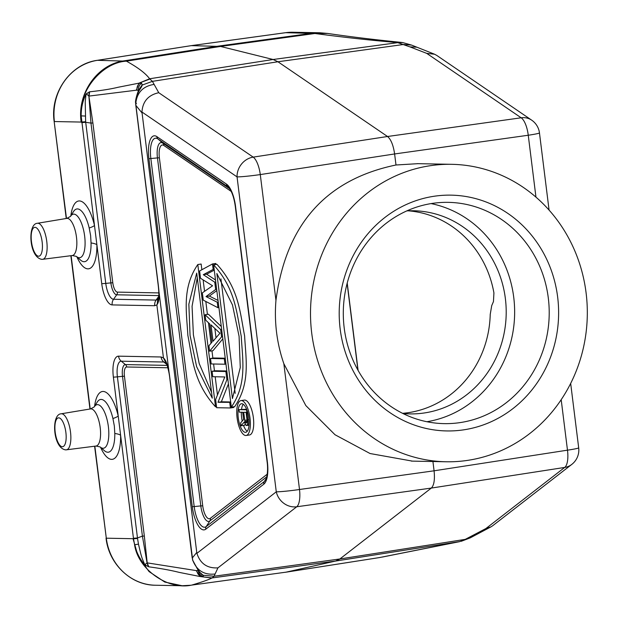 <?xml version="1.0" encoding="UTF-8"?>
<svg xmlns="http://www.w3.org/2000/svg" width="618" height="618" viewBox="0 0 618 618"><rect width="100%" height="100%" fill="white"/><g stroke="black" fill="none" stroke-linecap="round" stroke-linejoin="round"><path stroke-width="0.93" d="M327.725 33.457C349.51 36.678 373.898 39.637 400.912 42.348L396.717 42.503C371.009 40.317 343.732 37.319 314.902 33.496L327.725 33.457L319.745 32.762L312.438 33.194L218.216 46.126L124.187 60.827C97.281 64.372 76.887 93.48 81.151 122.063L54.407 121.545A54.423 50.637 -88.9 0 1 97.443 60.317L191.456 45.616L285.694 32.684L314.902 33.496L220.564 46.443L191.302 45.639M549.078 210.089L539.46 132.893A18.138 1.02 172.9 0 1 528.251 135.242A18.138 6.721 -98 0 0 521.167 117.791L426.721 53.372L409.881 46.86L416.679 47.184M426.721 53.372L434.562 54.222L436.826 55.458L531.681 120.155A18.138 16.037 -55.7 0 0 521.167 117.791L387.525 136.501C390.955 139.351 393.318 145.168 394.616 153.959L528.251 135.242L535.96 197.142M430.553 165.663A148.753 138.401 -88.9 0 1 451.758 164.318A148.753 138.401 -88.9 0 1 587.1 304.272A148.753 138.401 -88.9 0 1 467.27 460.425A148.753 138.401 -88.9 0 1 446.065 461.77A148.753 138.401 -88.9 0 1 310.723 321.816A148.753 138.401 -88.9 0 1 430.553 165.663M97.273 60.34A3.631 1.313 81.1 0 1 97.358 60.317A3.631 1.313 81.1 0 1 97.443 60.317L126.42 61.159C137.914 67.493 145.647 73.364 149.626 78.772L152.414 81.352L158.756 92.708L253.195 157.126A18.138 6.419 81.3 0 1 260.286 174.577L275.952 300.394C285.864 224.658 325.879 179.529 395.991 164.998L417.953 163.67M275.952 300.394C274.16 322.117 276.794 343.214 283.84 363.685L299.506 489.502A18.138 6.427 82.1 0 1 296.748 506.768A18.138 16.57 -127.8 0 1 276.277 491.812L196.91 553.342L196.756 552.422L141.947 112.012L237.049 176.887A18.138 16.037 -55.7 0 1 253.195 157.126L387.525 136.501L277.938 61.761L273.102 59.498L149.626 78.772L138.95 83.167L118.231 87.246C110.776 89.062 101.244 90.576 89.633 91.804L86.072 93.998L85.23 101.87L85.632 121.715L81.151 122.063M412.445 461.128L370.058 453.527L335.018 434.748L305.833 405.586L283.84 363.685M196.91 553.342C200.255 563.655 207.262 568.498 217.938 567.865L296.748 506.768L431.318 488.073C434.052 485.346 434.979 479.591 434.075 470.808L432.924 461.522M395.991 164.998L394.616 153.959L260.286 174.577A18.138 1.02 172.9 0 1 237.049 176.887L276.277 491.812A18.138 1.02 -7.1 0 0 299.506 489.502L434.075 470.808L567.478 450.167L561.19 399.691M409.881 46.86L397.714 42.65L402.789 42.596L411.627 45.106L434.562 54.222M158.756 92.708C148.289 95.017 142.681 101.452 141.947 112.012M217.938 567.865L214.06 576.239L203.26 575.258C201.514 575.358 197.992 570.321 192.7 560.155L192.298 558.015L196.756 552.422M459.854 541.561L335.574 561.059L286.049 572.16L379.498 557.567L459.854 541.561L465.238 539.375L485.91 528.537L564.713 467.432A18.138 6.713 -98.8 0 0 567.478 450.167A18.138 1.02 -7.1 0 0 578.687 447.818A18.138 18.138 0 0 1 571.797 464.396A18.138 16.57 -127.8 0 1 564.713 467.432L431.318 488.073L339.869 558.973L214.06 576.239L212.129 577.93L201.229 576.671L203.021 576.609L203.5 575.574L198.834 571.488M485.91 528.537L490.97 526.868L492.747 525.694L571.797 464.396M470.862 536.455L475.172 535.188M85.145 116.045L81.167 115.883C78.525 90.321 102.742 62.356 126.42 61.159L220.564 46.443L273.102 59.498L397.714 42.65M142.016 112.932L135.798 105.299L135.643 103.26C134.739 100.247 138.911 88.984 138.594 90.444L142.202 85.068L152.414 81.352L277.938 61.761L403.6 44.488L411.619 45.106M149.989 79.011L138.95 83.167L136.339 90.197L136.98 90.189A7.617 7.084 -86.9 0 1 139.761 83.098L141.553 83.16A7.617 7.037 -77.7 0 0 138.417 90.39L138.447 90.807M154.036 84.411C143.137 86.149 137.057 92.414 135.79 103.198C136.624 91.031 141.252 88.938 142.202 85.068L141.553 83.16M138.733 89.965L142.349 84.62M135.798 105.299L158.169 284.898A7.617 0.425 -7.1 0 0 158.293 284.96L135.921 105.361L135.79 103.198L136.501 103.368M158.169 284.898L158.494 287.857C159.351 297.598 158.355 297.783 158.316 298.741L157.698 299.436L157.196 304.473C159.081 301.63 159.568 296.184 158.641 288.135L158.293 284.96M166.651 364.334L163.816 362.017L165.941 363.013L163.901 358.324C166.528 361.383 168.39 367.015 169.487 375.226L192.7 560.155C196.779 570.576 204.218 575.196 215.025 574.006M163.901 358.324L163.453 357.915L156.848 304.859L154.709 305.717L112.167 304.906A21.306 7.725 -98.3 0 1 101.731 283.654L96.887 244.751A10.885 3.453 -0.9 0 0 91.062 242.974L90.607 235.497L89.193 228.011A10.885 2.287 166.9 0 0 94.492 225.5L96.887 244.751A34.268 12.414 -98.4 0 1 86.899 268.73A34.268 12.414 -98.4 0 1 76.864 256.818M158.787 295.605L116.725 294.801L113.557 299.259L156.099 300.078L157.698 299.436M86.072 93.998C82.75 100.719 81.112 108.011 81.167 115.883L94.492 225.5A34.268 12.414 -98.4 0 0 80.386 201.059A34.268 12.414 -98.4 0 0 70.854 215.844M87.123 93.04L86.844 94.253L88.907 96.107L90.97 123.09L92.885 122.967L88.907 96.107L89.185 91.943M85.632 121.715L85.701 122.294L90.97 123.09L110.869 282.882L112.793 282.75L92.885 122.967M86.844 94.253L86.165 94.114M136.339 90.197L89.054 96.084L89.633 91.804M136.98 90.189A62.047 22.472 81.7 0 1 138.417 90.39L138.718 91.055M157.196 304.473L158.401 298.509M154.709 305.717A7.617 7.092 91.1 0 1 156.099 300.078L158.741 296.354M161.089 356.98A7.617 7.092 -88.9 0 0 163.816 362.017L121.275 361.198A7.617 7.092 -88.9 0 1 118.548 356.161L161.089 356.98L163.453 357.915L165.941 363.013M198.965 571.735L203.5 575.574M203.021 576.609A7.617 7.099 -100.8 0 1 198.308 570.955M137.551 538.517L138.463 544.126C141.715 558 141.499 556.857 144.782 564.736L147.045 562.843L142.41 536.13L137.474 537.946L137.551 538.517L133.503 538.741L134.593 544.79C137.968 569.085 167.532 590.383 191.68 585.107L286.049 572.16L191.68 585.107C202.001 582.048 208.714 579.699 211.812 578.046L201.229 576.671A7.617 7.092 89.3 0 1 196.81 570.623L196.176 570.592L200.41 576.602L179.089 572.361C171.116 570.337 161.02 568.49 148.799 566.814L147.192 562.867L144.334 536.007L124.434 376.215A9.386 3.399 81.6 0 1 126.713 366.984L167.841 367.772M470.313 537.83L465.238 539.375L339.869 558.973L335.574 561.059L212.129 577.93M461.244 541.298L470.321 537.83L475.18 535.242M190.962 585.238L182.186 585.748L155.45 585.238A54.423 50.637 -88.9 0 1 106.304 538.193L94.6 446.219M138.463 544.126L134.593 544.79C136.485 552.446 139.861 559.12 144.712 564.829L148.799 566.814M118.548 356.161A21.306 7.725 -98.4 0 0 113.372 377.111L120.618 435.265A10.885 3.453 -0.9 0 0 114.793 433.496L114.338 426.011L112.924 418.533A10.885 2.287 166.9 0 0 118.216 416.014A34.268 12.414 -98.4 0 0 104.118 391.573A34.268 12.414 -98.4 0 0 94.585 406.358M144.767 564.365L144.712 564.829M148.312 566.675L147.045 562.843L196.176 570.592M145.431 564.62L145.987 565.679M246.119 435.474L249.463 434.987A17.636 6.389 -98.4 0 0 253.295 417.135A17.636 6.389 -98.4 0 0 244.728 400.07A17.636 6.389 -98.4 0 0 244.342 400.093L240.997 400.58A17.636 6.389 81.6 0 1 241.383 400.557A17.636 6.389 81.6 0 1 249.95 417.629A17.636 6.389 81.6 0 1 246.119 435.474A17.636 6.389 81.6 0 1 245.732 435.497A17.636 6.389 81.6 0 1 237.165 418.432A17.636 6.389 81.6 0 1 240.997 400.58M231.325 407.131L234.67 406.636C250.591 383.284 245.894 359.529 244.604 335.852C239.985 312.098 238.78 288.421 216.949 264.342L213.604 264.828C235.427 288.907 236.64 312.592 241.259 336.339C242.55 360.024 247.246 383.77 231.325 407.131L213.604 264.828M197.806 264.527L215.528 406.822C193.689 382.751 192.476 359.066 187.857 335.319C186.566 311.634 181.87 287.888 197.806 264.527L201.151 264.041L201.862 269.749M203.129 279.892L204.55 291.325M205.817 301.468L207.424 314.384M208.467 322.743L211.024 343.276M211.966 350.846L212.87 358.139M213.604 364.002L214.461 370.9M215.195 376.764L217.466 394.987M218.038 300.448L209.363 296.068L216.81 290.599M215.489 279.977L206.644 274.191L214.261 270.128M212.484 263.948L213.164 269.417L203.291 274.686L214.755 282.179L215.659 289.471L206.018 296.563L217.25 302.233L217.93 307.702L203.252 300.147L202.341 292.855L212.569 285.779L200.526 278.27L199.614 270.978L212.484 263.948L215.829 263.461L215.952 264.489M221.283 326.497L208.413 314.238L205.068 314.732L220.657 329.579L221.568 336.872L222.557 336.725M221.568 336.872L209.61 351.194L212.955 350.7L222.82 338.88M210.514 358.486L224.288 358.749L224.975 364.218L211.201 363.956L210.514 358.486L213.859 357.992L225.23 358.208M233.681 406.783L233.766 407.478L230.421 407.973L216.648 407.71L215.628 399.506L224.805 376.949L212.785 376.717L212.105 371.248L215.45 370.754L226.821 370.97M212.105 371.248L225.879 371.511L226.899 379.715L218.015 402.279L221.368 401.785L230.684 401.963M221.368 401.785L228.428 383.855M241.777 403.724A14.438 5.23 -98.4 0 0 241.46 403.739A14.438 5.23 -98.4 0 0 238.324 418.355A14.438 5.23 -98.4 0 0 245.338 432.337A14.438 5.23 -98.4 0 0 245.655 432.314A14.438 5.23 -98.4 0 0 248.791 417.698A14.438 5.23 -98.4 0 0 241.777 403.724M247.215 431.302A14.438 5.23 81.6 0 1 243.507 425.439M242.233 421.043A14.438 5.23 81.6 0 1 241.329 412.229M241.545 409.263A14.438 5.23 81.6 0 1 243.245 404.265M241.028 425.802L240.657 422.828L243.6 419.483L242.704 412.252L239.328 412.191L239.011 409.641L246.559 409.78L247.833 419.993L247.671 423.809L247.185 425.068L246.111 425.478L244.241 422.048L241.028 425.802L244.373 425.308L245.168 424.381M239.011 409.641L246.597 409.232M247.833 419.993L249.023 419.815M247.942 422.117L249.131 421.94M247.671 423.809L249.131 423.593M247.185 425.068L249.069 424.798M246.752 425.485L249.039 425.153M243.67 412.276L244.991 421.638L246.435 422.936L247.084 420.402L246.08 412.322L243.67 412.276M244.674 420.356L247.038 420.008M244.991 421.638L247.084 421.329M245.956 422.928L246.536 422.843M245.423 422.488L246.93 422.272M216.856 273.496L232.43 398.548L240.278 367.509L239.081 336.3L232.492 304.983L216.856 273.496M220.927 278.826L235.188 393.349M215.528 406.822L216.516 406.683M212.275 398.162L196.702 273.11L188.853 304.149L190.05 335.358L196.64 366.675L212.275 398.162M211.549 392.345L199.197 363.546L193.395 334.871L192.067 306.281L197.289 277.814M213.164 269.417L214.152 269.27M203.291 274.686L206.644 274.191M214.755 282.179L215.744 282.032M215.659 289.471L216.648 289.324M206.018 296.563L209.363 296.068M217.25 302.233L218.239 302.086M217.93 307.702L218.919 307.555M220.657 329.579L221.646 329.433M209.61 351.194L208.93 345.725L211.989 342.148L209.718 323.917L205.748 320.201L205.068 314.732M213.048 341.26L219.938 333.202L211.008 324.852L213.048 341.26M214.863 328.452L216.022 337.783M224.975 364.218L225.964 364.072M224.288 358.749L225.276 358.602M225.879 371.511L226.868 371.364M226.899 379.715L227.895 379.568M218.015 402.279L230.73 402.357M229.741 402.503L230.421 407.973M557.652 297.08A117.914 109.71 -88.9 0 1 463.461 429.873A117.914 109.71 -88.9 0 1 340.17 329.008A117.914 109.71 -88.9 0 1 434.361 196.215A117.914 109.71 -88.9 0 1 557.652 297.08M548.305 298.015A110.661 102.959 -88.9 0 1 444.133 423.631A110.661 102.959 -88.9 0 1 344.203 327.973A110.661 102.959 -88.9 0 1 448.367 202.356A110.661 102.959 -88.9 0 1 548.305 298.015M431.055 203.592A110.661 102.959 -88.9 0 1 513.736 297.351A110.661 102.959 -88.9 0 1 426.883 421.731M402.936 413.504A101.591 94.523 91.1 0 0 409.742 413.898A101.591 94.523 91.1 0 0 424.226 412.978A101.591 94.523 91.1 0 0 506.057 306.343A101.591 94.523 91.1 0 0 413.627 210.761A101.591 94.523 91.1 0 0 406.814 210.892M402.573 413.326A101.591 94.523 91.1 0 0 408.266 412.677A101.591 94.523 91.1 0 0 490.221 314.454L491.712 305.647L493.458 301.584L493.921 292.932A101.591 94.523 91.1 0 0 408.313 210.823M66.481 218.455L54.152 121.491C49.911 93.032 70.46 63.801 97.358 60.317L191.371 45.624L285.616 32.684L293.009 32.252A54.423 50.637 -88.9 0 0 285.694 32.684A3.631 1.313 -97.8 0 0 285.616 32.684A3.631 1.313 -97.8 0 0 285.547 32.7M235.558 206.482L235.304 206.435C234.013 197.173 231.619 190.653 228.119 186.875A20.703 7.501 -98.4 0 0 227.501 186.397A3.631 3.206 -55.7 0 1 226.458 184.087A23.275 8.428 -98.4 0 1 235.558 206.482L267.385 462.017A23.275 8.428 -98.4 0 1 263.84 484.164A3.631 3.314 -127.8 0 1 264.265 481.561A20.703 7.501 -98.4 0 0 265.493 480.163C265.825 480.804 268.637 472.979 267.13 461.97L267.385 462.017M226.458 184.087L156.887 136.632A23.275 8.428 -98.4 0 0 148.93 158.702L192.275 506.698A23.275 8.428 -98.4 0 0 205.779 529.178L263.84 484.164M71.116 255.674L90.205 408.977M94.84 446.188L106.304 538.193L133.048 538.703L138.023 555.984L149.046 571.573L164.782 582.056L182.109 585.74M158.502 287.857L169.811 378.363A7.617 0.425 -7.1 0 0 169.935 378.417M100.595 447.332A34.268 12.414 -98.4 0 0 110.63 459.244A34.268 12.414 -98.4 0 0 120.618 435.265L133.442 538.208L133.048 538.703M158.811 292.909L117.389 292.113A9.386 3.399 81.6 0 1 112.793 282.75M81.669 122.557A7.617 0.425 172.9 0 0 85.701 122.294L105.763 283.392A15.914 5.771 -98.3 0 0 113.557 299.259A7.617 7.092 91.1 0 0 112.167 304.898M117.389 292.113A3.631 3.376 -88.9 0 1 116.725 294.801A11.951 4.326 -98.3 0 1 110.869 282.882L105.763 283.392A7.617 0.425 172.9 0 1 101.731 283.654M89.193 228.011A26.644 9.649 -98.4 0 0 78.231 209.015A26.644 9.649 -98.4 0 0 77.482 208.923A26.644 9.649 -98.4 0 0 73.442 211.657L70.522 216.377A22.016 7.972 81.6 0 1 73.426 214.145A22.016 7.972 81.6 0 1 73.859 214.122A22.016 7.972 81.6 0 1 84.643 236.084A22.016 7.972 81.6 0 1 79.722 257.721A22.016 7.972 81.6 0 1 79.289 257.745A22.016 7.972 81.6 0 1 76.393 256.393L80.549 260.078A26.644 9.649 -98.4 0 0 83.299 261.623A26.644 9.649 -98.4 0 0 84.056 261.715A26.644 9.649 -98.4 0 0 91.062 242.974M42.333 259.321A18.2 6.589 81.6 0 0 42.688 259.305L41.877 259.344C29.031 257.606 27.339 223.654 37.404 223.283A18.2 6.589 81.6 0 1 37.845 223.252A18.2 6.589 81.6 0 1 38.324 223.307A18.2 6.589 81.6 0 1 46.783 241.576A18.2 6.589 81.6 0 1 42.688 259.305L72.267 255.528A18.764 6.798 -98.4 0 0 72.275 255.528A18.764 6.798 -98.4 0 0 76.4 236.586A18.764 6.798 -98.4 0 0 67.277 218.37A18.764 6.798 -98.4 0 0 66.906 218.386A18.764 6.798 -98.4 0 0 66.821 218.401L70.522 216.385M35.002 227.331A14.577 5.276 81.6 0 1 35.388 227.37A14.577 5.276 81.6 0 1 42.202 242.387A14.577 5.276 81.6 0 1 38.602 256.207A14.577 5.276 81.6 0 1 38.216 256.169A14.577 5.276 81.6 0 1 31.402 241.151A14.577 5.276 81.6 0 1 35.002 227.331M165.84 362.921L166.273 363.577C167.393 364.852 169.309 373.844 169.394 375.381M197.953 570.53A60.672 21.978 81.7 0 1 196.81 570.623M133.442 538.208A7.617 0.425 -7.1 0 0 137.474 537.946L117.405 376.849A7.617 0.433 172.9 0 1 113.372 377.111M112.924 418.533A26.644 9.649 -98.4 0 0 101.962 399.529A26.644 9.649 -98.4 0 0 101.213 399.437A26.644 9.649 -98.4 0 0 97.165 402.179L94.253 406.899A22.016 7.972 81.6 0 1 97.157 404.659A22.016 7.972 81.6 0 1 97.59 404.635A22.016 7.972 81.6 0 1 108.374 426.605A22.016 7.972 81.6 0 1 103.453 448.235A22.016 7.972 81.6 0 1 103.021 448.259A22.016 7.972 81.6 0 1 100.124 446.914L104.272 450.599A26.644 9.649 -98.4 0 0 107.03 452.137A26.644 9.649 -98.4 0 0 107.787 452.229A26.644 9.649 -98.4 0 0 114.793 433.496M90.552 408.915L61.128 413.805A18.2 6.589 81.6 0 1 61.576 413.766A18.2 6.589 81.6 0 1 62.256 413.875A18.2 6.589 81.6 0 1 70.545 432.361A18.2 6.589 81.6 0 1 66.42 449.819L95.999 446.041A18.764 6.798 -98.4 0 0 100.131 427.108A18.764 6.798 -98.4 0 0 91.008 408.884A18.764 6.798 -98.4 0 0 90.637 408.907A18.764 6.798 -98.4 0 0 90.552 408.915L94.245 406.899M62.333 446.729A14.577 5.276 81.6 0 1 61.785 446.644A14.577 5.276 81.6 0 1 55.11 431.457A14.577 5.276 81.6 0 1 58.733 417.845A14.577 5.276 81.6 0 1 59.282 417.93A14.577 5.276 81.6 0 1 65.956 433.118A14.577 5.276 81.6 0 1 62.333 446.729M61.128 413.805C51.062 414.176 52.762 448.12 65.608 449.865L66.42 449.819A18.2 6.589 81.6 0 1 66.064 449.842M167.084 365.385L125.415 364.589L121.275 361.198A15.914 5.771 -98.4 0 0 117.405 376.849L122.511 376.339L142.41 536.13L144.334 536.007M126.713 366.984A3.631 3.376 -88.9 0 0 125.415 364.589A11.951 4.326 -98.4 0 0 122.511 376.339L124.434 376.215M192.275 506.698L194.191 506.575A20.703 7.501 -98.4 0 0 206.211 526.575L264.265 481.561L266.288 478.44M266.76 476.833L209.842 520.959L206.211 526.575A3.631 3.314 52.2 0 0 205.779 529.178M156.887 136.632A3.631 3.206 124.3 0 0 157.93 138.942A20.703 7.501 -98.4 0 0 150.846 158.571L194.191 506.575L200.804 505.918L157.459 157.914L148.93 158.702M228.621 187.362L157.93 138.942L162.789 143.144L229.741 188.814M209.842 520.959A15.574 5.639 81.6 0 1 200.804 505.918L202.727 505.794A13.009 4.712 81.6 0 0 210.274 518.355A3.631 3.314 -127.8 0 1 209.842 520.959M202.727 505.794L159.382 157.791L157.459 157.914A15.574 5.639 81.6 0 1 162.789 143.144A3.631 3.206 -55.7 0 1 163.832 145.454L231.194 191.402M267.246 474.184L210.274 518.355M159.382 157.791A13.009 4.712 81.6 0 1 163.832 145.454M347.216 283.021L358.108 370.437M319.676 32.762L293.009 32.252M578.687 447.818L570.669 383.423M451.758 164.318L417.119 163.654M446.065 461.77L411.426 461.105M490.97 526.86L475.196 535.234M155.45 585.238C130.993 585.285 108.768 564.002 106.049 538.147M89.965 409.016L70.869 255.705M66.234 218.502L54.152 121.491M400.904 42.348L402.789 42.596M72.267 255.528L76.393 256.4M37.404 223.283L66.821 218.401M169.811 378.363L192.183 557.961M192.53 559.978L198.818 571.503M459.568 541.662L382.233 557.073M285.431 572.276L379.498 557.567M95.999 446.041L100.124 446.914M235.304 206.435L267.13 461.97M539.46 132.893A18.138 18.138 0 0 0 531.681 120.155M357.922 370.112L347.123 283.392"/></g></svg>
